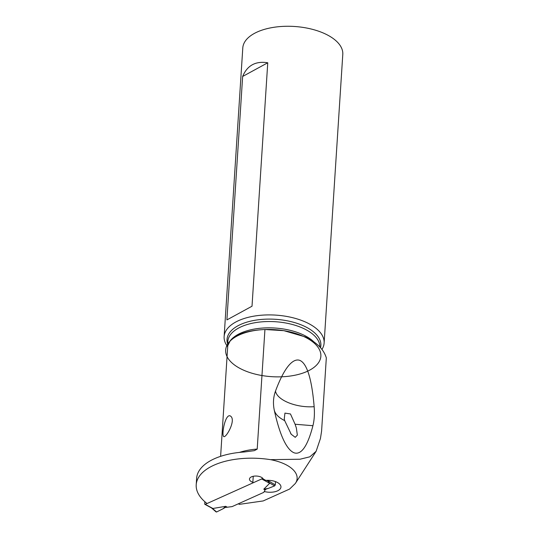 <?xml version="1.0" encoding="UTF-8"?>
<svg xmlns="http://www.w3.org/2000/svg" width="539" height="539" viewBox="0 0 539 539"><rect width="100%" height="100%" fill="white"/><g stroke="black" fill="none" stroke-linecap="round" stroke-linejoin="round"><path stroke-width="0.81" d="M204.86 501.728L204.719 503.898A0.802 0.478 118.4 0 0 204.901 504.349L211.504 507.927M262.284 477.871L262.277 478.019A0.802 0.478 118.4 0 1 261.664 478.969L205.238 504.342A0.802 0.478 118.4 0 1 204.901 504.349M232.087 506.613L263.766 492.37L265.107 489.924L263.766 492.37L232.087 506.613L225.302 507.462L232.087 506.613M212.662 508.513L212.568 508.472A8.018 3.214 -100.7 0 1 212.602 508.526L225.686 506.323L227.027 507.044M269.493 482.964L269.52 482.931A8.018 6.394 45 0 0 269.433 482.897L269.662 483.301L263.773 489.196L268.206 488.442L274.647 485.888L275.281 484.925L275.496 481.61L275.281 484.925L267.58 480.303M269.433 482.897L274.647 485.888L275.281 484.925M266.549 480.337L268.058 481.152L269.412 482.877M268.206 488.442A33.27 19.727 118.4 0 0 266.01 489.156L265.107 489.924L266.01 489.156A33.27 19.727 118.4 0 1 268.206 488.442L274.647 485.888M268.058 481.152L269.52 482.931M223.065 508.742L216.577 511.996L216.031 511.565L216.577 511.996L223.065 508.742A33.27 19.727 118.4 0 1 225.302 507.462A33.27 19.727 118.4 0 0 223.065 508.742L225.686 506.323M211.2 507.671L211.968 508.176M206.646 503.21A61.426 30.339 3.7 0 1 196.209 484.75A61.426 30.339 3.7 0 1 210.412 466.949A61.426 30.339 3.7 0 1 270.531 459.659C290.629 463.452 301.732 474.125 295.318 483.496L289.611 489.062L263.187 500.94L239.329 504.356L238.71 504.019A2.001 0.99 3.7 0 1 238.379 503.783M264.231 491.521A12.026 5.942 -176.3 0 0 280.954 487.061A12.026 5.942 -176.3 0 0 277.417 482.479A12.026 5.942 -176.3 0 0 274.108 481.159A12.026 5.942 -176.3 0 0 265.815 480.39L263.254 479.003A7.014 3.463 -176.3 0 0 261.402 477.298A7.014 3.463 -176.3 0 0 253.882 476.173A7.014 3.463 -176.3 0 0 249.469 479.07A7.014 3.463 -176.3 0 0 249.678 480.04A7.014 3.463 -176.3 0 0 251.531 481.738A7.014 3.463 -176.3 0 0 252.852 482.317L253.471 482.654M220.613 456.344L227.768 345.674L230.092 341.093C236.176 334.133 247.792 330.272 264.939 329.511L257.197 449.142L254.334 450.658L244.14 451.999A61.426 30.339 -176.3 0 0 210.83 460.515A61.426 30.339 -176.3 0 0 196.627 478.315L196.209 484.75M228.064 344.664A46.091 22.766 3.7 0 0 227.775 345.6L227.829 341.47A46.091 22.766 -176.3 0 1 254.981 322.72A46.091 22.766 -176.3 0 1 303.302 328.372A46.091 22.766 -176.3 0 1 319.843 346.981M326.324 357.876L321.581 431.18L320.449 438.463L316.11 451.311L309.871 456.809L300.028 459.228L270.531 459.659M223.517 436.334C225.268 439.413 236.042 421.067 230.968 416.445C225.828 411.52 221.435 433.551 223.517 436.334L223.597 436.415M253.242 476.281L252.852 482.317M264.939 329.511L283.871 330.676L305.222 336.895C316.716 342.353 323.744 349.353 326.324 357.883M314.149 406.682C314.729 413.858 314.318 420.204 312.923 425.709C306.502 450.543 299.549 454.411 294.402 452.908C289.335 451.143 281.331 442.452 274.263 410.132C272.896 403.502 273.3 397.162 275.496 391.098C285.751 363.596 294.233 358.738 299.367 360.234C304.602 361.891 311.225 371.512 314.149 406.682C296.383 408.016 277.039 400.221 275.496 391.098M227.869 344.138L227.768 342.406M227.701 346.772A50.1 24.747 3.7 0 1 224.13 336.579A50.1 24.747 3.7 0 1 253.64 316.198A50.1 24.747 3.7 0 1 306.165 322.342A50.1 24.747 3.7 0 1 324.121 343.047A50.1 24.747 3.7 0 1 321.938 349.427M324.121 343.047L342.791 54.405A50.1 24.747 -176.3 0 0 324.828 33.701A50.1 24.747 -176.3 0 0 272.31 27.556A50.1 24.747 -176.3 0 0 242.793 47.937L224.13 336.579M242.644 76.464L226.899 319.91L252.016 306.219L267.755 62.773L242.644 76.464C247.239 65.414 255.614 60.846 267.755 62.773M274.263 410.132C275.274 414.147 278.751 417.651 284.693 420.642L291.228 434.272L295.231 437.331L297.353 435.121L296.356 427.993L295.082 424.24L312.923 425.709M284.693 420.642L284.269 418.897L284.936 413.11L290.467 413.965L295.082 424.24M252.016 306.219L226.899 319.91M205.238 504.342L213.242 508.675M265.107 489.924L263.773 489.196M269.662 483.301L261.664 478.969M262.277 478.019L262.715 478.261M216.577 511.996L212.602 508.526M239.41 452.41A49.581 24.491 3.7 0 1 257.204 449.068M283.912 330.683A47.695 23.561 -176.3 0 0 283.251 330.575A47.695 23.561 -176.3 0 0 227.943 358.192A47.695 23.561 -176.3 0 0 308.591 370.711A47.695 23.561 -176.3 0 0 283.251 330.575A47.695 23.561 -176.3 0 0 266.259 329.477A47.695 23.561 -176.3 0 0 235.967 366.015A47.695 23.561 -176.3 0 0 317.552 363.993A47.695 23.561 -176.3 0 0 266.259 329.477L265.255 329.504M228.24 344.192A46.091 22.766 3.7 0 1 302.891 334.679A46.091 22.766 3.7 0 1 313.846 341.834M227.842 344.623A47.034 23.231 3.7 0 1 250.096 321.271A47.034 23.231 3.7 0 1 304.03 326.075A47.034 23.231 3.7 0 1 320.523 347.722M211.295 507.751L216.139 511.956M316.11 451.311L295.318 483.496M283.251 330.575L283.871 330.67L283.251 330.575M290.649 433.524L291.242 434.266"/></g></svg>
